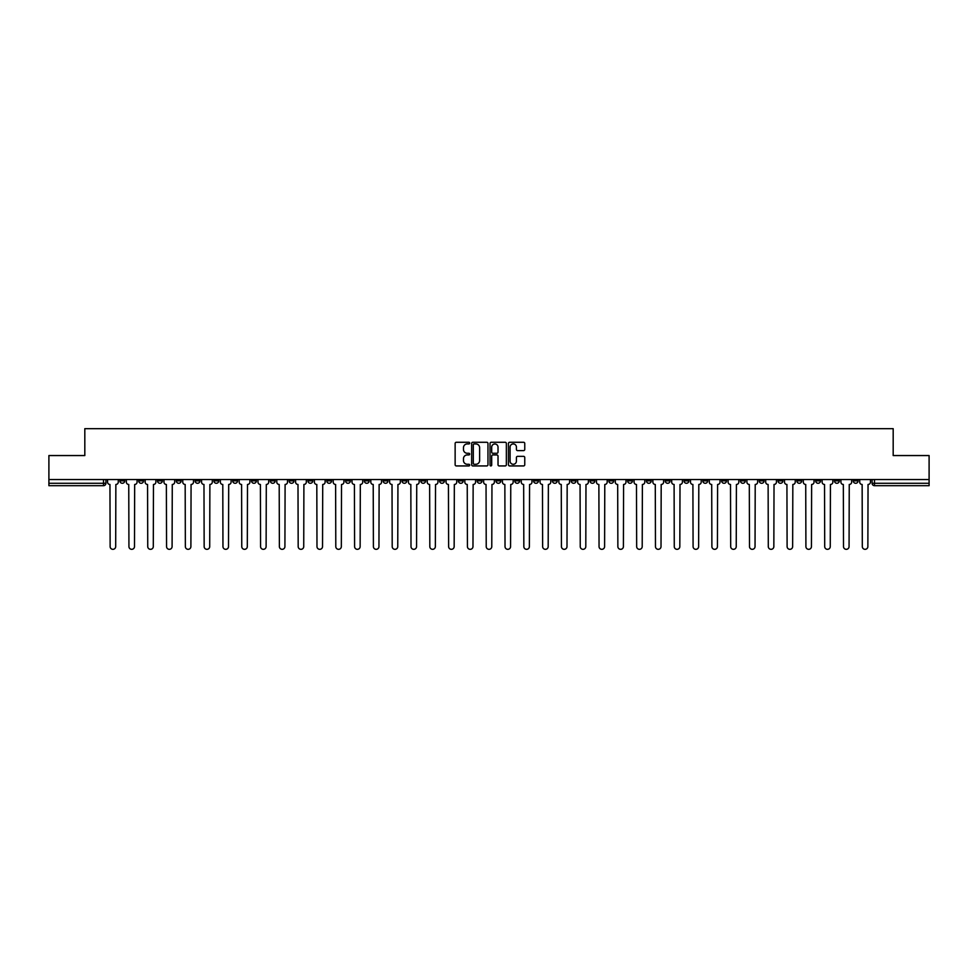 <?xml version="1.0" encoding="UTF-8"?>
<svg xmlns="http://www.w3.org/2000/svg" width="978" height="978" viewBox="0 0 978 978"><rect width="100%" height="100%" fill="white"/><g stroke="black" fill="none" stroke-linecap="round" stroke-linejoin="round"><path stroke-width="1.47" d="M469.709 443.095A0.831 0.831 0 0 0 468.89 442.276L456.31 442.276A1.186 1.186 0 0 0 455.137 443.45L455.137 464.758A1.186 1.186 0 0 0 456.31 465.931L468.89 465.931A0.831 0.831 0 0 0 469.709 465.112A0.831 0.831 0 0 0 468.89 464.281L467.264 464.281A3.79 3.79 0 0 1 463.474 460.491L463.474 458.719A3.79 3.79 0 0 1 467.264 454.929L468.89 454.929A0.831 0.831 0 0 0 469.709 454.098A0.831 0.831 0 0 0 468.89 453.279L467.264 453.279A3.79 3.79 0 0 1 463.474 449.489L463.474 447.716A3.79 3.79 0 0 1 467.264 443.926L468.89 443.926A0.831 0.831 0 0 0 469.709 443.095M740.456 479.538L740.456 480.858L745.273 480.858A2.408 2.408 0 0 1 742.864 483.279A2.408 2.408 0 0 1 740.456 480.858L740.456 479.538M627.619 479.538L627.619 480.858L632.448 480.858A2.408 2.408 0 0 1 630.04 483.279A2.408 2.408 0 0 1 627.619 480.858L627.619 479.538M608.817 479.538L608.817 480.858L613.646 480.858A2.408 2.408 0 0 1 611.226 483.279A2.408 2.408 0 0 1 608.817 480.858L608.817 479.538M495.993 479.538L495.993 480.858L500.809 480.858A2.408 2.408 0 0 1 498.401 483.279A2.408 2.408 0 0 1 495.993 480.858L495.993 479.538M477.191 479.538L477.191 480.858L482.007 480.858A2.408 2.408 0 0 1 479.599 483.279A2.408 2.408 0 0 1 477.191 480.858L477.191 479.538M458.376 479.538L458.376 480.858L463.205 480.858A2.408 2.408 0 0 1 460.797 483.279A2.408 2.408 0 0 1 458.376 480.858L458.376 479.538M420.772 479.538L420.772 480.858L425.589 480.858A2.408 2.408 0 0 1 423.181 483.279A2.408 2.408 0 0 1 420.772 480.858L420.772 479.538M383.168 480.858L383.168 479.538L383.168 480.858A2.408 2.408 0 0 0 385.576 483.279A2.408 2.408 0 0 1 383.168 480.858L387.985 480.858A2.408 2.408 0 0 1 385.576 483.279A2.408 2.408 0 0 0 387.985 480.858L387.985 479.538L387.985 480.858M364.354 480.858L364.354 479.538L364.354 480.858A2.408 2.408 0 0 0 366.774 483.279A2.408 2.408 0 0 1 364.354 480.858L369.183 480.858A2.408 2.408 0 0 1 366.774 483.279M345.552 480.858L345.552 479.538L345.552 480.858A2.408 2.408 0 0 0 347.96 483.279A2.408 2.408 0 0 1 345.552 480.858L350.381 480.858A2.408 2.408 0 0 1 347.96 483.279A2.408 2.408 0 0 0 350.381 480.858L350.381 479.538L350.381 480.858M326.75 479.538L326.75 480.858L331.566 480.858A2.408 2.408 0 0 1 329.158 483.279A2.408 2.408 0 0 1 326.75 480.858L326.75 479.538M307.948 479.538L307.948 480.858L312.764 480.858A2.408 2.408 0 0 1 310.356 483.279A2.408 2.408 0 0 1 307.948 480.858L307.948 479.538M289.146 479.538L289.146 480.858L293.962 480.858A2.408 2.408 0 0 1 291.554 483.279A2.408 2.408 0 0 1 289.146 480.858L289.146 479.538M270.331 480.858L270.331 479.538L270.331 480.858A2.408 2.408 0 0 0 272.752 483.279A2.408 2.408 0 0 1 270.331 480.858L275.16 480.858A2.408 2.408 0 0 1 272.752 483.279M232.727 480.858L232.727 479.538L232.727 480.858A2.408 2.408 0 0 0 235.136 483.279A2.408 2.408 0 0 1 232.727 480.858L237.544 480.858A2.408 2.408 0 0 1 235.136 483.279A2.408 2.408 0 0 0 237.544 480.858L237.544 479.538L237.544 480.858M213.925 480.858L213.925 479.538L213.925 480.858A2.408 2.408 0 0 0 216.334 483.279A2.408 2.408 0 0 1 213.925 480.858L218.742 480.858A2.408 2.408 0 0 1 216.334 483.279A2.408 2.408 0 0 0 218.742 480.858L218.742 479.538L218.742 480.858M195.123 480.858L195.123 479.538L195.123 480.858A2.408 2.408 0 0 0 197.532 483.279A2.408 2.408 0 0 1 195.123 480.858L199.94 480.858A2.408 2.408 0 0 1 197.532 483.279A2.408 2.408 0 0 0 199.94 480.858L199.94 479.538L199.94 480.858M176.309 480.858L176.309 479.538L176.309 480.858A2.408 2.408 0 0 0 178.729 483.279A2.408 2.408 0 0 1 176.309 480.858L181.138 480.858A2.408 2.408 0 0 1 178.729 483.279M157.507 480.858L157.507 479.538L157.507 480.858A2.408 2.408 0 0 0 159.915 483.279A2.408 2.408 0 0 1 157.507 480.858L162.336 480.858A2.408 2.408 0 0 1 159.915 483.279A2.408 2.408 0 0 0 162.336 480.858L162.336 479.538L162.336 480.858M138.705 480.858L138.705 479.538L138.705 480.858A2.408 2.408 0 0 0 141.113 483.279A2.408 2.408 0 0 1 138.705 480.858L143.522 480.858A2.408 2.408 0 0 1 141.113 483.279A2.408 2.408 0 0 0 143.522 480.858L143.522 479.538L143.522 480.858M523.585 450.613A1.186 1.186 0 0 0 524.758 449.428L524.758 443.45A1.186 1.186 0 0 0 523.585 442.276L509.611 442.276A1.186 1.186 0 0 0 508.438 443.45L508.438 464.758A1.186 1.186 0 0 0 509.611 465.931L523.585 465.931A1.186 1.186 0 0 0 524.758 464.758L524.758 457.533A1.186 1.186 0 0 0 523.585 456.347L517.606 456.347A1.186 1.186 0 0 0 516.421 457.533L516.421 461.115A3.166 3.166 0 0 1 513.254 464.281A3.166 3.166 0 0 1 510.088 461.115L510.088 447.093A3.166 3.166 0 0 1 513.254 443.926A3.166 3.166 0 0 1 516.421 447.093L516.421 449.428A1.186 1.186 0 0 0 517.606 450.613L523.585 450.613M48.9 479.538L48.9 455.552L84.817 455.552L84.817 428.67L893.183 428.67L893.183 455.552L929.1 455.552L929.1 479.538L48.9 479.538L48.9 483.279L105.917 483.279L105.917 479.538L105.917 483.279A2.408 2.408 0 0 1 103.509 485.687L48.9 485.687L48.9 483.279M487.961 443.45A1.186 1.186 0 0 0 486.787 442.276L472.814 442.276A1.186 1.186 0 0 0 471.64 443.45L471.64 464.758A1.186 1.186 0 0 0 472.814 465.931L486.787 465.931A1.186 1.186 0 0 0 487.961 464.758L487.961 443.45M491.213 442.276L505.186 442.276A1.186 1.186 0 0 1 506.359 443.45L506.359 464.758A1.186 1.186 0 0 1 505.186 465.931L499.208 465.931A1.186 1.186 0 0 1 498.022 464.758L498.022 456.115A1.186 1.186 0 0 0 496.836 454.929L492.875 454.929A1.186 1.186 0 0 0 491.689 456.115L491.689 465.112A0.831 0.831 0 0 1 490.858 465.931A0.831 0.831 0 0 1 490.039 465.112L490.039 443.45A1.186 1.186 0 0 1 491.213 442.276M872.083 479.538L872.083 483.279L929.1 483.279L929.1 485.687L874.491 485.687A2.408 2.408 0 0 1 872.083 483.279A2.408 2.408 0 0 0 874.491 485.687L874.491 479.538M929.1 479.538L929.1 483.279M858.097 479.538L858.097 480.858A2.408 2.408 0 0 1 855.689 483.279A2.408 2.408 0 0 1 853.281 480.858L858.097 480.858M853.281 479.538L853.281 480.858M839.295 480.858L839.295 479.538L839.295 480.858A2.408 2.408 0 0 1 836.887 483.279A2.408 2.408 0 0 1 834.478 480.858L839.295 480.858A2.408 2.408 0 0 1 836.887 483.279M834.478 479.538L834.478 480.858M820.493 479.538L820.493 480.858A2.408 2.408 0 0 1 818.085 483.279A2.408 2.408 0 0 1 815.664 480.858A2.408 2.408 0 0 0 818.085 483.279M815.664 479.538L815.664 480.858L820.493 480.858M801.691 479.538L801.691 480.858A2.408 2.408 0 0 1 799.27 483.279A2.408 2.408 0 0 1 796.862 480.858L801.691 480.858A2.408 2.408 0 0 1 799.27 483.279M796.862 479.538L796.862 480.858M782.877 479.538L782.877 480.858A2.408 2.408 0 0 1 780.468 483.279A2.408 2.408 0 0 1 778.06 480.858A2.408 2.408 0 0 0 780.468 483.279M778.06 479.538L778.06 480.858L782.877 480.858M764.075 479.538L764.075 480.858A2.408 2.408 0 0 1 761.666 483.279A2.408 2.408 0 0 1 759.258 480.858L764.075 480.858M759.258 479.538L759.258 480.858M745.273 479.538L745.273 480.858A2.408 2.408 0 0 1 742.864 483.279M726.471 479.538L726.471 480.858A2.408 2.408 0 0 1 724.062 483.279A2.408 2.408 0 0 1 721.642 480.858L726.471 480.858M721.642 479.538L721.642 480.858M707.669 479.538L707.669 480.858A2.408 2.408 0 0 1 705.248 483.279A2.408 2.408 0 0 1 702.84 480.858L707.669 480.858M702.84 479.538L702.84 480.858M688.854 479.538L688.854 480.858A2.408 2.408 0 0 1 686.446 483.279A2.408 2.408 0 0 1 684.038 480.858A2.408 2.408 0 0 0 686.446 483.279M684.038 479.538L684.038 480.858L688.854 480.858M670.052 479.538L670.052 480.858A2.408 2.408 0 0 1 667.644 483.279A2.408 2.408 0 0 1 665.236 480.858L670.052 480.858M665.236 479.538L665.236 480.858M651.25 479.538L651.25 480.858A2.408 2.408 0 0 1 648.842 483.279A2.408 2.408 0 0 1 646.434 480.858L651.25 480.858M646.434 479.538L646.434 480.858M632.448 479.538L632.448 480.858M613.646 479.538L613.646 480.858L613.646 479.538M594.832 479.538L594.832 480.858A2.408 2.408 0 0 1 592.423 483.279A2.408 2.408 0 0 1 590.015 480.858L594.832 480.858M590.015 479.538L590.015 480.858M576.03 479.538L576.03 480.858A2.408 2.408 0 0 1 573.621 483.279A2.408 2.408 0 0 1 571.213 480.858L576.03 480.858M571.213 479.538L571.213 480.858M557.228 479.538L557.228 480.858A2.408 2.408 0 0 1 554.819 483.279A2.408 2.408 0 0 1 552.411 480.858L557.228 480.858M552.411 479.538L552.411 480.858M538.426 479.538L538.426 480.858A2.408 2.408 0 0 1 536.017 483.279A2.408 2.408 0 0 1 533.597 480.858L538.426 480.858M533.597 479.538L533.597 480.858M519.624 479.538L519.624 480.858A2.408 2.408 0 0 1 517.203 483.279A2.408 2.408 0 0 1 514.795 480.858L519.624 480.858M514.795 479.538L514.795 480.858M500.809 479.538L500.809 480.858A2.408 2.408 0 0 1 498.401 483.279M482.007 479.538L482.007 480.858M463.205 480.858L463.205 479.538L463.205 480.858A2.408 2.408 0 0 1 460.797 483.279M444.403 479.538L444.403 480.858A2.408 2.408 0 0 1 441.983 483.279A2.408 2.408 0 0 1 439.574 480.858A2.408 2.408 0 0 0 441.983 483.279A2.408 2.408 0 0 0 444.403 480.858L439.574 480.858L439.574 479.538M425.589 480.858L425.589 479.538L425.589 480.858A2.408 2.408 0 0 1 423.181 483.279M406.787 479.538L406.787 480.858A2.408 2.408 0 0 1 404.379 483.279A2.408 2.408 0 0 1 401.97 480.858A2.408 2.408 0 0 0 404.379 483.279M401.97 479.538L401.97 480.858L406.787 480.858M369.183 479.538L369.183 480.858L369.183 479.538M331.566 480.858L331.566 479.538L331.566 480.858A2.408 2.408 0 0 1 329.158 483.279M312.764 480.858L312.764 479.538L312.764 480.858A2.408 2.408 0 0 1 310.356 483.279M293.962 480.858L293.962 479.538L293.962 480.858A2.408 2.408 0 0 1 291.554 483.279M275.16 479.538L275.16 480.858L275.16 479.538M256.358 480.858L256.358 479.538L256.358 480.858A2.408 2.408 0 0 1 253.938 483.279A2.408 2.408 0 0 1 251.529 480.858L256.358 480.858A2.408 2.408 0 0 1 253.938 483.279M251.529 479.538L251.529 480.858M181.138 479.538L181.138 480.858L181.138 479.538M124.719 479.538L124.719 480.858A2.408 2.408 0 0 1 122.311 483.279A2.408 2.408 0 0 1 119.903 480.858A2.408 2.408 0 0 0 122.311 483.279A2.408 2.408 0 0 0 124.719 480.858L124.719 479.538M119.903 479.538L119.903 480.858L124.719 480.858M103.509 479.538L103.509 485.687A2.408 2.408 0 0 0 105.917 483.279M474.122 443.926A0.831 0.831 0 0 0 473.291 444.758L473.291 463.45A0.831 0.831 0 0 0 474.122 464.281L475.834 464.281A3.79 3.79 0 0 0 479.623 460.491L479.623 447.716A3.79 3.79 0 0 0 475.834 443.926L474.122 443.926M498.022 447.154A3.166 3.166 0 0 0 494.856 443.988A3.166 3.166 0 0 0 491.689 447.154L491.689 452.093A1.186 1.186 0 0 0 492.875 453.279L496.836 453.279A1.186 1.186 0 0 0 498.022 452.093L498.022 447.154M107.543 482.068L107.543 479.538L107.543 482.068A2.408 2.408 0 0 0 109.952 484.477L110.135 546.555A2.775 2.775 0 0 0 112.91 549.33A2.775 2.775 0 0 0 115.685 546.555L115.856 484.477A2.408 2.408 0 0 0 118.277 482.068L118.277 479.538L118.277 482.068M109.952 484.477L110.135 546.555M115.685 546.555L115.856 484.477M126.345 482.068L126.345 479.538L126.345 482.068A2.408 2.408 0 0 0 128.754 484.477L128.937 546.555A2.775 2.775 0 0 0 131.712 549.33A2.775 2.775 0 0 0 134.487 546.555L134.671 484.477A2.408 2.408 0 0 0 137.079 482.068L137.079 479.538L137.079 482.068M145.147 482.068L145.147 479.538L145.147 482.068A2.408 2.408 0 0 0 147.568 484.477L147.739 546.555A2.775 2.775 0 0 0 150.514 549.33A2.775 2.775 0 0 0 153.289 546.555L153.473 484.477A2.408 2.408 0 0 0 155.881 482.068L155.881 479.538L155.881 482.068M128.754 484.477L128.937 546.555M134.487 546.555L134.671 484.477M147.568 484.477L147.739 546.555M153.289 546.555L153.473 484.477M163.962 482.068L163.962 479.538L163.962 482.068A2.408 2.408 0 0 0 166.37 484.477L166.553 546.555A2.775 2.775 0 0 0 169.316 549.33A2.775 2.775 0 0 0 172.091 546.555L172.275 484.477A2.408 2.408 0 0 0 174.683 482.068L174.683 479.538L174.683 482.068M182.764 482.068L182.764 479.538L182.764 482.068A2.408 2.408 0 0 0 185.172 484.477L185.355 546.555A2.775 2.775 0 0 0 188.131 549.33A2.775 2.775 0 0 0 190.893 546.555L191.077 484.477A2.408 2.408 0 0 0 193.485 482.068L193.485 479.538L193.485 482.068M201.566 482.068L201.566 479.538L201.566 482.068A2.408 2.408 0 0 0 203.974 484.477L204.157 546.555A2.775 2.775 0 0 0 206.933 549.33A2.775 2.775 0 0 0 209.708 546.555L209.879 484.477A2.408 2.408 0 0 0 212.299 482.068L212.299 479.538L212.299 482.068M166.37 484.477L166.553 546.555M172.091 546.555L172.275 484.477M185.172 484.477L185.355 546.555M190.893 546.555L191.077 484.477M203.974 484.477L204.157 546.555M209.708 546.555L209.879 484.477M220.368 482.068L220.368 479.538L220.368 482.068A2.408 2.408 0 0 0 222.788 484.477L222.96 546.555A2.775 2.775 0 0 0 225.735 549.33A2.775 2.775 0 0 0 228.51 546.555L228.693 484.477A2.408 2.408 0 0 0 231.101 482.068L231.101 479.538L231.101 482.068M222.788 484.477L222.96 546.555M228.51 546.555L228.693 484.477M239.182 482.068L239.182 479.538L239.182 482.068A2.408 2.408 0 0 0 241.59 484.477L241.762 546.555A2.775 2.775 0 0 0 244.537 549.33A2.775 2.775 0 0 0 247.312 546.555L247.495 484.477A2.408 2.408 0 0 0 249.903 482.068L249.903 479.538L249.903 482.068M241.59 484.477L241.762 546.555M247.312 546.555L247.495 484.477M257.984 482.068L257.984 479.538L257.984 482.068A2.408 2.408 0 0 0 260.392 484.477L260.576 546.555A2.775 2.775 0 0 0 263.339 549.33A2.775 2.775 0 0 0 266.114 546.555L266.297 484.477A2.408 2.408 0 0 0 268.705 482.068L268.705 479.538L268.705 482.068M260.392 484.477L260.576 546.555M266.114 546.555L266.297 484.477M276.786 482.068L276.786 479.538L276.786 482.068A2.408 2.408 0 0 0 279.195 484.477L279.378 546.555A2.775 2.775 0 0 0 282.153 549.33A2.775 2.775 0 0 0 284.916 546.555L285.099 484.477A2.408 2.408 0 0 0 287.508 482.068L287.508 479.538L287.508 482.068M279.195 484.477L279.378 546.555M284.916 546.555L285.099 484.477M295.588 482.068L295.588 479.538L295.588 482.068A2.408 2.408 0 0 0 297.997 484.477L298.18 546.555A2.775 2.775 0 0 0 300.955 549.33A2.775 2.775 0 0 0 303.73 546.555L303.901 484.477A2.408 2.408 0 0 0 306.322 482.068L306.322 479.538L306.322 482.068M297.997 484.477L298.18 546.555M303.73 546.555L303.901 484.477M314.39 482.068L314.39 479.538L314.39 482.068A2.408 2.408 0 0 0 316.811 484.477L316.982 546.555A2.775 2.775 0 0 0 319.757 549.33A2.775 2.775 0 0 0 322.532 546.555L322.716 484.477A2.408 2.408 0 0 0 325.124 482.068L325.124 479.538L325.124 482.068M316.811 484.477L316.982 546.555M322.532 546.555L322.716 484.477M333.205 482.068L333.205 479.538L333.205 482.068A2.408 2.408 0 0 0 335.613 484.477L335.796 546.555A2.775 2.775 0 0 0 338.559 549.33A2.775 2.775 0 0 0 341.334 546.555L341.518 484.477A2.408 2.408 0 0 0 343.926 482.068L343.926 479.538L343.926 482.068M335.613 484.477L335.796 546.555M341.334 546.555L341.518 484.477M352.007 482.068L352.007 479.538L352.007 482.068A2.408 2.408 0 0 0 354.415 484.477L354.598 546.555A2.775 2.775 0 0 0 357.373 549.33A2.775 2.775 0 0 0 360.136 546.555L360.32 484.477A2.408 2.408 0 0 0 362.728 482.068L362.728 479.538L362.728 482.068M354.415 484.477L354.598 546.555M360.136 546.555L360.32 484.477M370.809 482.068L370.809 479.538L370.809 482.068A2.408 2.408 0 0 0 373.217 484.477L373.4 546.555A2.775 2.775 0 0 0 376.175 549.33A2.775 2.775 0 0 0 378.951 546.555L379.122 484.477A2.408 2.408 0 0 0 381.542 482.068L381.542 479.538L381.542 482.068M373.217 484.477L373.4 546.555M378.951 546.555L379.122 484.477M389.611 482.068L389.611 479.538L389.611 482.068A2.408 2.408 0 0 0 392.019 484.477L392.202 546.555A2.775 2.775 0 0 0 394.978 549.33A2.775 2.775 0 0 0 397.753 546.555L397.936 484.477A2.408 2.408 0 0 0 400.344 482.068L400.344 479.538L400.344 482.068M392.019 484.477L392.202 546.555M397.753 546.555L397.936 484.477M408.413 482.068L408.413 479.538L408.413 482.068A2.408 2.408 0 0 0 410.833 484.477L411.004 546.555A2.775 2.775 0 0 0 413.78 549.33A2.775 2.775 0 0 0 416.555 546.555L416.738 484.477A2.408 2.408 0 0 0 419.146 482.068L419.146 479.538L419.146 482.068M410.833 484.477L411.004 546.555M416.555 546.555L416.738 484.477M427.227 482.068L427.227 479.538L427.227 482.068A2.408 2.408 0 0 0 429.635 484.477L429.819 546.555A2.775 2.775 0 0 0 432.582 549.33A2.775 2.775 0 0 0 435.357 546.555L435.54 484.477A2.408 2.408 0 0 0 437.948 482.068L437.948 479.538L437.948 482.068M429.635 484.477L429.819 546.555M435.357 546.555L435.54 484.477M446.029 482.068L446.029 479.538L446.029 482.068A2.408 2.408 0 0 0 448.437 484.477L448.621 546.555A2.775 2.775 0 0 0 451.396 549.33A2.775 2.775 0 0 0 454.159 546.555L454.342 484.477A2.408 2.408 0 0 0 456.75 482.068L456.75 479.538L456.75 482.068M448.437 484.477L448.621 546.555M454.159 546.555L454.342 484.477M464.831 482.068L464.831 479.538L464.831 482.068A2.408 2.408 0 0 0 467.239 484.477L467.423 546.555A2.775 2.775 0 0 0 470.198 549.33A2.775 2.775 0 0 0 472.973 546.555L473.144 484.477A2.408 2.408 0 0 0 475.565 482.068L475.565 479.538L475.565 482.068M467.239 484.477L467.423 546.555M472.973 546.555L473.144 484.477M483.633 482.068L483.633 479.538L483.633 482.068A2.408 2.408 0 0 0 486.042 484.477L486.225 546.555A2.775 2.775 0 0 0 489 549.33A2.775 2.775 0 0 0 491.775 546.555L491.958 484.477A2.408 2.408 0 0 0 494.367 482.068L494.367 479.538L494.367 482.068M486.042 484.477L486.225 546.555M491.775 546.555L491.958 484.477M502.435 482.068L502.435 479.538L502.435 482.068A2.408 2.408 0 0 0 504.856 484.477L505.027 546.555A2.775 2.775 0 0 0 507.802 549.33A2.775 2.775 0 0 0 510.577 546.555L510.76 484.477A2.408 2.408 0 0 0 513.169 482.068L513.169 479.538L513.169 482.068M504.856 484.477L505.027 546.555M510.577 546.555L510.76 484.477M521.25 482.068L521.25 479.538L521.25 482.068A2.408 2.408 0 0 0 523.658 484.477L523.841 546.555A2.775 2.775 0 0 0 526.604 549.33A2.775 2.775 0 0 0 529.379 546.555L529.563 484.477A2.408 2.408 0 0 0 531.971 482.068L531.971 479.538L531.971 482.068M523.658 484.477L523.841 546.555M529.379 546.555L529.563 484.477M540.052 482.068L540.052 479.538L540.052 482.068A2.408 2.408 0 0 0 542.46 484.477L542.643 546.555A2.775 2.775 0 0 0 545.418 549.33A2.775 2.775 0 0 0 548.181 546.555L548.365 484.477A2.408 2.408 0 0 0 550.773 482.068L550.773 479.538L550.773 482.068M542.46 484.477L542.643 546.555M548.181 546.555L548.365 484.477M558.854 482.068L558.854 479.538L558.854 482.068A2.408 2.408 0 0 0 561.262 484.477L561.445 546.555A2.775 2.775 0 0 0 564.22 549.33A2.775 2.775 0 0 0 566.995 546.555L567.167 484.477A2.408 2.408 0 0 0 569.587 482.068L569.587 479.538L569.587 482.068M561.262 484.477L561.445 546.555M566.995 546.555L567.167 484.477M577.656 482.068L577.656 479.538L577.656 482.068A2.408 2.408 0 0 0 580.064 484.477L580.247 546.555A2.775 2.775 0 0 0 583.022 549.33A2.775 2.775 0 0 0 585.798 546.555L585.981 484.477A2.408 2.408 0 0 0 588.389 482.068L588.389 479.538L588.389 482.068M580.064 484.477L580.247 546.555M585.798 546.555L585.981 484.477M596.458 482.068L596.458 479.538L596.458 482.068A2.408 2.408 0 0 0 598.878 484.477L599.049 546.555A2.775 2.775 0 0 0 601.825 549.33A2.775 2.775 0 0 0 604.6 546.555L604.783 484.477A2.408 2.408 0 0 0 607.191 482.068L607.191 479.538L607.191 482.068M598.878 484.477L599.049 546.555M604.6 546.555L604.783 484.477M615.272 482.068L615.272 479.538L615.272 482.068A2.408 2.408 0 0 0 617.68 484.477L617.864 546.555A2.775 2.775 0 0 0 620.627 549.33A2.775 2.775 0 0 0 623.402 546.555L623.585 484.477A2.408 2.408 0 0 0 625.993 482.068L625.993 479.538L625.993 482.068M617.68 484.477L617.864 546.555M623.402 546.555L623.585 484.477M634.074 482.068L634.074 479.538L634.074 482.068A2.408 2.408 0 0 0 636.482 484.477L636.666 546.555A2.775 2.775 0 0 0 639.441 549.33A2.775 2.775 0 0 0 642.204 546.555L642.387 484.477A2.408 2.408 0 0 0 644.795 482.068L644.795 479.538L644.795 482.068M636.482 484.477L636.666 546.555M642.204 546.555L642.387 484.477M652.876 482.068L652.876 479.538L652.876 482.068A2.408 2.408 0 0 0 655.284 484.477L655.468 546.555A2.775 2.775 0 0 0 658.243 549.33A2.775 2.775 0 0 0 661.018 546.555L661.189 484.477A2.408 2.408 0 0 0 663.61 482.068L663.61 479.538L663.61 482.068M655.284 484.477L655.468 546.555M661.018 546.555L661.189 484.477M671.678 482.068L671.678 479.538L671.678 482.068A2.408 2.408 0 0 0 674.099 484.477L674.27 546.555A2.775 2.775 0 0 0 677.045 549.33A2.775 2.775 0 0 0 679.82 546.555L680.003 484.477A2.408 2.408 0 0 0 682.412 482.068L682.412 479.538L682.412 482.068M674.099 484.477L674.27 546.555M679.82 546.555L680.003 484.477M690.492 482.068L690.492 479.538L690.492 482.068A2.408 2.408 0 0 0 692.901 484.477L693.084 546.555A2.775 2.775 0 0 0 695.847 549.33A2.775 2.775 0 0 0 698.622 546.555L698.805 484.477A2.408 2.408 0 0 0 701.214 482.068L701.214 479.538L701.214 482.068M692.901 484.477L693.084 546.555M698.622 546.555L698.805 484.477M709.294 482.068L709.294 479.538L709.294 482.068A2.408 2.408 0 0 0 711.703 484.477L711.886 546.555A2.775 2.775 0 0 0 714.661 549.33A2.775 2.775 0 0 0 717.424 546.555L717.607 484.477A2.408 2.408 0 0 0 720.016 482.068L720.016 479.538L720.016 482.068M711.703 484.477L711.886 546.555M717.424 546.555L717.607 484.477M728.097 482.068L728.097 479.538L728.097 482.068A2.408 2.408 0 0 0 730.505 484.477L730.688 546.555A2.775 2.775 0 0 0 733.463 549.33A2.775 2.775 0 0 0 736.238 546.555L736.41 484.477A2.408 2.408 0 0 0 738.818 482.068L738.818 479.538L738.818 482.068M730.505 484.477L730.688 546.555M736.238 546.555L736.41 484.477M746.899 482.068L746.899 479.538L746.899 482.068A2.408 2.408 0 0 0 749.307 484.477L749.49 546.555A2.775 2.775 0 0 0 752.265 549.33A2.775 2.775 0 0 0 755.04 546.555L755.212 484.477A2.408 2.408 0 0 0 757.632 482.068L757.632 479.538L757.632 482.068M749.307 484.477L749.49 546.555M755.04 546.555L755.212 484.477M765.701 482.068L765.701 479.538L765.701 482.068A2.408 2.408 0 0 0 768.121 484.477L768.292 546.555A2.775 2.775 0 0 0 771.067 549.33A2.775 2.775 0 0 0 773.842 546.555L774.026 484.477A2.408 2.408 0 0 0 776.434 482.068L776.434 479.538L776.434 482.068M768.121 484.477L768.292 546.555M773.842 546.555L774.026 484.477M784.515 482.068L784.515 479.538L784.515 482.068A2.408 2.408 0 0 0 786.923 484.477L787.107 546.555A2.775 2.775 0 0 0 789.869 549.33A2.775 2.775 0 0 0 792.645 546.555L792.828 484.477A2.408 2.408 0 0 0 795.236 482.068L795.236 479.538L795.236 482.068M786.923 484.477L787.107 546.555M792.645 546.555L792.828 484.477M803.317 482.068L803.317 479.538L803.317 482.068A2.408 2.408 0 0 0 805.725 484.477L805.909 546.555A2.775 2.775 0 0 0 808.684 549.33A2.775 2.775 0 0 0 811.447 546.555L811.63 484.477A2.408 2.408 0 0 0 814.038 482.068L814.038 479.538L814.038 482.068M805.725 484.477L805.909 546.555M811.447 546.555L811.63 484.477M822.119 482.068L822.119 479.538L822.119 482.068A2.408 2.408 0 0 0 824.527 484.477L824.711 546.555A2.775 2.775 0 0 0 827.486 549.33A2.775 2.775 0 0 0 830.261 546.555L830.432 484.477A2.408 2.408 0 0 0 832.853 482.068L832.853 479.538L832.853 482.068M824.527 484.477L824.711 546.555M830.261 546.555L830.432 484.477M840.921 482.068L840.921 479.538L840.921 482.068A2.408 2.408 0 0 0 843.329 484.477L843.513 546.555A2.775 2.775 0 0 0 846.288 549.33A2.775 2.775 0 0 0 849.063 546.555L849.246 484.477A2.408 2.408 0 0 0 851.655 482.068L851.655 479.538L851.655 482.068M843.329 484.477L843.513 546.555M849.063 546.555L849.246 484.477M859.723 482.068L859.723 479.538L859.723 482.068A2.408 2.408 0 0 0 862.144 484.477L862.315 546.555A2.775 2.775 0 0 0 865.09 549.33A2.775 2.775 0 0 0 867.865 546.555L868.048 484.477A2.408 2.408 0 0 0 870.457 482.068L870.457 479.538L870.457 482.068M862.144 484.477L862.315 546.555M867.865 546.555L868.048 484.477"/></g></svg>
